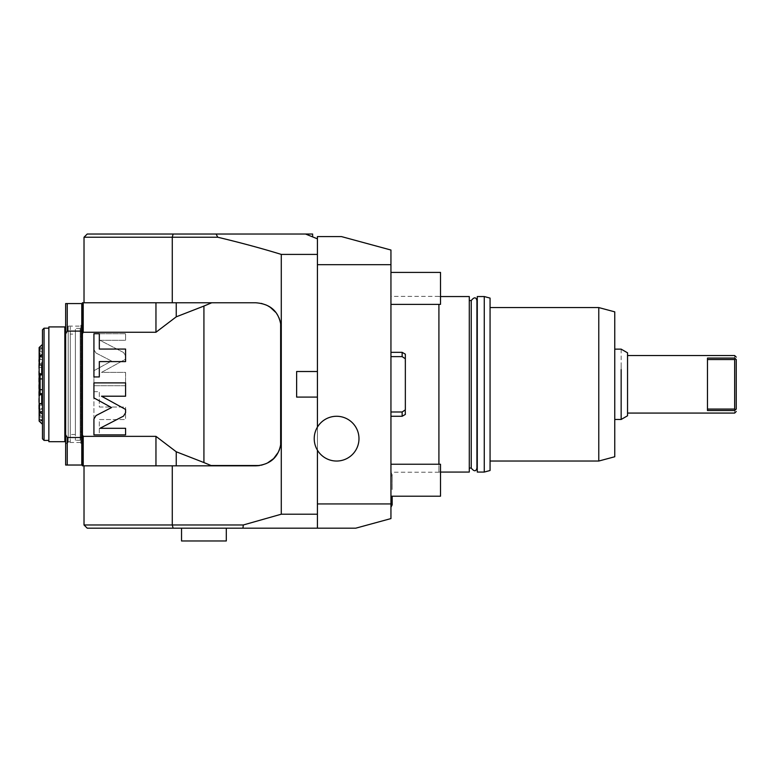 <?xml version="1.0" encoding="UTF-8"?>
<svg xmlns="http://www.w3.org/2000/svg" width="775" height="775" viewBox="0 0 775 775"><rect width="100%" height="100%" fill="white"/><g stroke="black" fill="none" stroke-linecap="round" stroke-linejoin="round"><path stroke-width="0.58" stroke-dasharray="3.88 2.91" d="M355.783 240.424L390.949 250.025L390.949 264.672L317.421 264.672L317.421 236.588L341.465 236.588L355.783 240.424M87.217 528.172L317.421 528.172L317.421 238.826L317.421 450.178A22.378 22.378 0 0 0 336.602 461.038A22.378 22.378 0 0 1 314.224 438.66A22.378 22.378 0 0 1 336.602 416.272A22.378 22.378 0 0 1 358.98 438.66A22.378 22.378 0 0 1 336.602 461.038A22.378 22.378 0 0 0 358.98 438.66A22.378 22.378 0 0 0 317.421 427.132L317.421 264.672M317.421 503.934L390.949 503.934L390.949 518.582L355.783 528.172L317.421 528.172M390.949 264.672L390.949 503.934M317.421 450.178A22.378 22.378 0 0 1 317.421 427.132L317.421 450.178L317.421 427.132A22.378 22.378 0 0 1 358.98 438.66A22.378 22.378 0 0 1 317.421 450.178A22.378 22.378 0 0 1 317.421 427.132M317.421 384.303L317.421 371.516L317.421 384.303M181.534 528.172L226.3 528.172L181.534 528.172M242.953 528.172L243.302 524.975L281.286 514.203L317.421 514.203M281.286 514.203L281.286 254.403L317.421 254.403M281.286 254.403C262.047 248.484 240.87 242.759 217.746 237.227L84.02 237.227M317.421 238.826L305.544 234.031L216.099 234.031L217.746 237.227M305.544 234.031C315.028 237.867 315.028 237.867 305.544 234.031L312.625 234.031M87.217 234.031L173.116 234.031L172.273 237.227L172.273 302.773L82.421 302.773L82.421 465.833L83.225 465.833L83.225 436.354L82.421 434.911M216.099 234.031L173.116 234.031M258.685 302.948L261.301 303.393L258.685 302.948M266.154 305.001L267.714 305.767L266.154 305.001M277.857 315.551L276.937 314.078M277.973 315.754L278.961 317.682L277.973 315.754M275.571 312.238L274.369 310.862M82.421 333.696L83.225 332.252L155.959 332.252L176.245 316.83L211.73 302.773L255.711 302.773C271.337 303.945 279.862 312.47 281.286 328.348L281.286 328.348M155.959 465.833L92.448 465.833L176.245 465.833L155.959 465.833L155.959 436.354L176.245 451.777L211.032 465.513L258.714 465.659M266.135 463.615L267.608 462.898L266.135 463.615M273.343 458.79L273.827 458.316L273.343 458.79M276.065 455.739L276.937 454.518M277.605 453.482L278.283 452.28M172.273 302.773L211.73 302.773M211.032 465.513L259.741 465.513M211.071 465.833L255.711 465.833C271.337 464.661 279.862 456.136 281.286 440.258L281.286 440.258M83.225 465.833L255.711 465.833M176.245 451.777L176.245 465.833M155.959 436.354L83.225 436.354M95.993 353.012L93.93 349.632L93.93 333.715L125.589 333.715L125.589 340.302L99.946 340.302L123.525 352.489L125.589 355.88L125.589 359.183L101.515 372.397L125.589 372.397L125.589 385.718L93.93 385.718L93.93 370.702L111.523 361.043L95.993 353.012L93.93 349.632L93.93 333.715L125.589 333.715L125.589 340.302L99.946 340.302L123.525 352.489L125.589 355.88L125.589 359.183L101.515 372.397L125.589 372.397L125.589 385.718L93.93 385.718L93.93 370.702L111.523 361.043L95.993 353.012M99.316 407.011L125.589 407.011L125.589 419.546L99.316 419.546L99.316 434.891L93.93 434.891L93.93 391.666L99.316 391.666L99.316 407.011L125.589 407.011L125.589 419.546L99.316 419.546L99.316 434.891L93.93 434.891L93.93 391.666L99.316 391.666L99.316 407.011M84.02 524.975L172.273 524.975L172.273 465.833M243.302 524.975L172.273 524.975L173.116 528.172M82.421 446.972L82.421 321.635L82.421 446.972M155.959 332.252L155.959 302.773M83.225 332.252L83.225 302.773M176.245 316.83L176.245 302.773M81.782 446.972L81.782 321.635L81.782 446.972M65.642 333.938L65.642 465.029L81.782 465.029L81.782 303.577L67.241 303.577L67.241 331.099L65.642 333.938L65.642 303.577L67.241 303.577M65.642 445.053L65.642 323.553L65.642 445.053A2.558 2.558 0 0 1 68.2 442.496L68.2 326.11L68.2 442.496L80.823 442.496L80.823 326.11L68.2 326.11A2.558 2.558 0 0 1 65.642 323.553M67.241 465.029L67.241 437.507L81.782 437.507M65.642 434.668L67.241 437.507M81.782 331.099L67.241 331.099M80.823 326.11L80.823 442.496M80.823 325.151L80.823 443.455L80.823 325.151L82.421 325.151L82.421 443.455L80.823 443.455M82.421 443.455L82.421 325.151M82.421 431.937L82.421 336.66L82.421 431.937L80.183 431.937L80.183 336.66L82.421 336.66M80.183 431.937L80.183 336.66M80.183 328.348L80.183 440.258L80.183 328.348L75.388 328.348L75.388 440.258L75.388 328.348M80.183 440.258L75.388 440.258M75.388 334.103L75.388 434.494L75.388 334.103L70.273 334.103L70.273 434.494L70.273 334.103M75.388 434.494L70.273 434.494M64.838 441.692L64.838 326.914L64.838 441.692L64.838 326.914L48.854 326.914L48.854 441.692L70.273 441.692L70.273 326.914L70.273 441.692L65.642 441.692M65.642 326.914L64.838 326.914M48.854 440.413L48.854 328.193L48.854 440.413M44.059 440.413L44.059 328.193M42.46 438.815L42.46 329.792M39.467 347.423L39.147 419.517L39.467 421.183L42.46 424.167L42.46 344.439L39.467 347.423L39.467 348.043L41.705 348.014L42.46 349.486L42.46 348.45L42.46 351.211L42.46 344.652M41.705 348.983L40.106 348.983L40.106 352.615L42.46 352.615L42.46 349.486M42.46 352.615L42.46 359.503L40.106 359.503L41.705 359.435L41.705 367.389L42.46 367.767L42.46 359.493L41.705 359.435M39.147 360.336L39.147 375.323L42.46 374.325L42.46 375.245L42.46 367.767M42.46 374.558L42.46 394.281L39.147 393.041L39.467 401.218L41.705 401.218L41.705 409.171L42.46 409.113L42.46 394.281M42.46 410.547L42.46 409.103L40.106 409.103L40.106 419.624L41.705 419.624L41.705 420.593L39.467 420.593L42.46 420.157L42.46 410.547L40.106 410.547L39.147 409.801L39.147 389.593M42.46 423.944L42.46 420.118M39.147 419.517L39.467 420.844L42.46 420.844M41.705 419.624L42.46 419.12M39.147 408.144L40.106 409.171L41.705 409.171M41.705 401.218L42.46 400.84M39.147 393.283L42.344 394.281M42.46 394.049L42.46 374.325M39.147 375.323L42.344 374.325M39.147 367.35L41.705 367.389M42.46 375.245L39.467 375.245L42.46 375.1M39.147 353.507L40.106 352.615L40.106 359.503L39.147 360.462M42.46 348.45L41.705 348.014L42.46 348.488M39.147 347.849L39.147 349.089M42.46 365.035L39.147 365.354L39.147 358.815L40.106 358.06L42.46 358.06M39.147 420.273L39.467 421.183M39.147 418.016L39.147 419.633M42.46 403.572L39.147 403.252L39.147 409.791L39.622 384.303L39.147 409.239M39.147 379.014L39.147 359.368M39.147 401.256L39.147 408.27M40.106 409.171L39.467 408.619M39.467 419.788L40.106 419.624M39.467 359.988L40.106 359.435M40.106 348.983L39.467 348.818M38.75 409.016L38.75 359.59M42.46 384.303L42.46 405.083L42.46 384.303M95.993 415.594L93.93 418.975L93.93 434.891L125.589 434.891L125.589 428.304L99.946 428.304L123.525 416.117L125.589 412.726L125.589 409.423L101.515 396.209L125.589 396.209L125.589 382.889L93.93 382.889L93.93 397.904L111.523 407.563L95.993 415.594M99.316 361.596L125.589 361.596L125.589 349.06L99.316 349.06L99.316 333.715L93.93 333.715L93.93 376.941L99.316 376.941L99.316 361.596M390.949 384.303L390.949 296.379L390.949 384.303M390.949 480.219L390.949 496.203L390.949 480.219M390.949 288.387L390.949 304.372L390.949 288.387M390.949 489.81L390.949 472.401L390.949 489.81M390.949 356.616L390.949 416.272L390.949 352.334L390.949 416.272L390.949 356.616L402.147 356.616L402.147 352.334L402.147 356.616L390.949 356.616L402.147 356.616L405.344 358.767L405.344 409.839L402.147 411.99L390.949 411.99L402.147 411.99L402.147 416.272L402.147 411.99L405.344 409.839L405.344 358.767L402.147 356.616L402.147 352.334L390.949 352.334M438.912 304.372L438.912 464.235M438.912 384.303L438.912 472.062L438.912 384.303M469.282 472.062L469.282 296.544M469.282 384.303L469.282 468.071L469.282 384.303M471.239 300.535L471.239 468.071M476.925 300.535L476.925 468.071M477.274 472.062L477.274 296.544M484.268 472.062L484.268 296.544M490.062 470.512L490.062 298.094M490.062 384.303L490.062 461.038L490.062 384.303M598.775 307.568L598.775 461.038M614.759 456.756L614.759 311.85M621.153 349.137L621.153 364.734M621.153 365.093L621.153 369.607M621.153 398.999L621.153 400.375M621.153 401.528L621.153 419.469M627.547 352.828L627.547 415.778M627.547 384.303L627.547 355.531L627.547 384.303M707.478 359.542L734.652 359.542L734.652 409.064L707.478 409.064L707.478 358.079L707.478 359.542L707.478 358.079L734.652 358.079C734.652 354.688 734.652 354.688 734.652 358.079L736.25 359.542L736.25 409.684M734.652 359.542L735.117 358.815M734.652 409.064L734.652 410.527C734.652 413.918 734.652 413.918 734.652 410.527L707.478 410.527L707.478 409.064M736.25 409.064L735.117 409.791M390.949 496.203L440.51 496.203L440.51 464.235L440.51 480.219L440.51 464.235L390.949 464.235M390.949 304.372L440.51 304.372L440.51 272.403L440.51 288.387L440.51 272.403L390.949 272.403M405.112 358.612L405.344 414.431L405.344 409.839L405.344 414.431L402.147 416.272L390.949 416.272M404.511 410.401L402.147 411.99L390.949 411.99M403.058 357.227L404.511 358.205M402.147 411.99L402.147 416.272M405.344 358.767L405.344 354.175L402.147 352.334M181.534 540.969L226.3 540.969M317.421 371.516L296.631 371.516L296.631 397.091L296.631 384.303L296.631 397.091L317.421 397.091M203.922 306.057L203.922 462.549M39.147 415.1L40.106 415.991L42.46 415.991M39.467 393.506L42.46 393.506M39.467 347.762L42.46 347.762M42.46 417.396L39.147 417.076M42.46 420.157L41.705 420.593M42.46 393.361L39.467 393.361M42.46 351.211L39.147 351.53M41.705 348.014L39.467 348.014M42.46 405.083L38.75 405.083M42.46 363.523L38.75 363.523M438.912 296.379L390.949 296.379M438.912 472.227L390.949 472.227M438.912 296.544L440.51 296.544M438.912 472.062L440.51 472.062M390.949 472.401L392.169 474.736L392.169 489.81L392.169 474.736L390.949 477.071M392.169 496.203L392.169 504.883L390.949 502.549"/><path stroke-width="1.16" d="M317.421 450.178L317.421 528.172L355.783 528.172L390.949 518.582L390.949 250.025L341.465 236.588L317.421 236.588L317.421 427.132M390.949 264.672L317.421 264.672M317.421 238.826L305.544 234.031C315.028 237.867 315.028 237.867 305.544 234.031L216.099 234.031L217.746 237.227C240.87 242.759 262.047 248.484 281.286 254.403L281.286 514.203L317.421 514.203M281.286 254.403L317.421 254.403M281.286 514.203L243.302 524.975L84.02 524.975L84.02 465.833M317.421 528.172L242.953 528.172L243.302 524.975M242.953 528.172L87.217 528.172L84.02 524.975M305.544 234.031L312.625 234.031L312.625 236.888M216.099 234.031L87.217 234.031L84.02 237.227L84.02 302.773M155.959 465.833L155.959 436.354L83.225 436.354L82.421 434.911L82.421 302.773L255.711 302.773C271.337 303.945 279.862 312.47 281.286 328.348M217.746 237.227L84.02 237.227M261.301 303.393L266.154 305.001L261.301 303.393M267.714 305.767L270.204 307.278L267.714 305.767M274.369 310.862L270.417 307.423L275.571 312.238M276.937 314.078L277.857 315.551M280.618 446.08L278.971 450.885L280.647 445.935L280.647 322.671L278.961 317.682L280.618 322.536M211.73 302.773L203.922 306.057L203.922 462.549L211.032 465.513L259.741 465.513M261.378 465.194L266.135 463.615L261.378 465.194M267.608 462.898L273.343 458.79L267.608 462.898M278.283 452.28L273.827 458.316L276.065 455.739M276.937 454.518L277.605 453.482M176.245 302.773L176.245 316.83L203.922 306.057M155.959 302.773L155.959 332.252L83.225 332.252L82.421 333.696M155.959 332.252L176.245 316.83M203.922 462.549L176.245 451.777L155.959 436.354M95.993 415.594L93.93 418.975L93.93 434.891L125.589 434.891L125.589 428.304L99.946 428.304L123.525 416.117L125.589 412.726L125.589 409.423L101.515 396.209L125.589 396.209L125.589 382.889L93.93 382.889L93.93 397.904L111.523 407.563L95.993 415.594M99.316 361.596L125.589 361.596L125.589 349.06L99.316 349.06L99.316 333.715L93.93 333.715L93.93 376.941L99.316 376.941L99.316 361.596M173.116 528.172L172.273 524.975L172.273 465.833L82.421 465.833L82.421 434.911M83.225 465.833L83.225 436.354M172.273 465.833L255.711 465.833C271.337 464.661 279.862 456.136 281.286 440.258M176.245 465.833L176.245 451.777M258.714 465.659L255.711 465.833M83.225 302.773L83.225 332.252M81.782 321.635L82.421 321.635M81.782 446.972L82.421 446.972M67.241 303.577L81.782 303.577L81.782 437.507L67.241 437.507L65.642 434.668L65.642 333.938L67.241 331.099L67.241 303.577L65.642 303.577L65.642 333.938M65.642 434.668L65.642 465.029L81.782 465.029L81.782 437.507M81.782 331.099L67.241 331.099M67.241 465.029L67.241 437.507M65.642 441.692L48.854 441.692L48.854 326.914L65.642 326.914M64.838 441.692L64.838 326.914M48.854 328.193L44.059 328.193L44.059 440.413L48.854 440.413M44.059 440.413L42.46 438.815L42.46 329.792L44.059 328.193M42.46 344.439L39.147 347.51L39.147 356.5L39.147 347.51M42.46 414.422L42.344 424.167L39.147 421.096L39.147 356.49L42.46 354.185M42.46 365.015L39.467 364.957L39.467 356.713L42.46 354.64M42.46 394.31L40.106 394.756L40.106 373.85L41.705 373.85L41.705 364.957M41.705 373.85L42.46 374.296M42.46 413.966L39.467 411.893L39.467 403.649L41.705 403.649L41.705 394.756M41.705 403.649L42.46 403.591M39.147 365.306L39.147 373.056M39.467 373.133L40.106 373.85M39.147 403.291L39.147 395.55M42.46 389.748L39.147 389.593L39.147 403.252M39.147 365.354L39.147 379.014L42.46 378.859M42.344 413.966L39.467 411.893M40.106 394.756L39.467 395.473M39.147 359.368L39.147 409.239M390.949 503.934L317.421 503.934M336.602 416.272A22.378 22.378 0 0 1 358.98 438.66A22.378 22.378 0 0 1 336.602 461.038A22.378 22.378 0 0 1 314.224 438.66A22.378 22.378 0 0 1 336.602 416.272M438.912 464.235L438.912 304.372M440.51 296.544L469.282 296.544L469.282 472.062L440.51 472.062M477.274 468.071L476.925 468.071C476.044 471.646 474.145 471.646 471.239 468.071L471.239 300.535L469.282 300.535M476.925 468.071L476.925 300.535C476.044 296.961 474.145 296.961 471.239 300.535M477.274 296.544L477.274 472.062L484.268 472.062L484.268 296.544L477.274 296.544M484.268 296.544L490.062 298.094L490.062 470.512L484.268 472.062M598.775 307.568L614.759 311.85L614.759 456.756L598.775 461.038L598.775 307.568L490.062 307.568M621.153 369.607L621.153 398.999M621.153 400.375L621.153 401.528M621.153 384.303L621.153 419.459L621.153 384.303M614.759 419.469L621.153 419.469L627.547 415.778L627.547 352.828L621.153 349.137L614.759 349.137M736.25 359.542C736.25 356.335 736.25 356.335 736.25 359.542C736.25 356.335 736.25 356.335 736.25 359.542L734.652 358.079L736.25 359.542L736.25 409.064L734.652 410.527C734.652 413.918 734.652 413.918 734.652 410.527L707.478 410.527L707.478 358.079L734.652 358.079C734.652 354.688 734.652 354.688 734.652 358.079L735.32 358.941M736.25 409.064C736.25 412.271 736.25 412.271 736.25 409.064C736.25 412.271 736.25 412.271 736.25 409.064L735.436 409.588M707.478 409.064L734.652 409.064L735.117 409.791M734.652 409.064L734.652 359.542L707.478 359.542M734.652 359.542L735.117 358.815M390.949 464.235L440.51 464.235L440.51 496.203L390.949 496.203M390.949 272.403L440.51 272.403L440.51 304.372L390.949 304.372M405.248 409.897L405.344 414.431L402.147 416.272L402.147 411.99L405.344 409.839L405.344 358.767L402.147 356.616L390.949 356.616M403.058 357.227L402.147 356.616L402.147 352.334L390.949 352.334M405.209 409.927L404.511 410.401M404.511 358.205L405.112 358.612M402.147 411.99L390.949 411.99M402.147 352.334L405.344 354.175L405.344 358.767M181.534 528.172L181.534 540.969L226.3 540.969L226.3 528.172M317.421 397.091L296.631 397.091L296.631 371.516L317.421 371.516M172.273 302.773L172.273 237.227L173.116 234.031M42.344 344.439L42.344 354.64M39.147 356.742L42.46 356.965M39.147 411.864L42.46 411.641M39.147 421.096L39.147 412.106M471.239 468.071L469.282 468.071M598.775 461.038L490.062 461.038M627.547 355.531L734.652 355.531L736.25 357.13M627.547 413.075L734.652 413.075L736.25 411.477M390.949 507.218L392.169 504.883L392.169 496.203M402.147 416.272L390.949 416.272"/></g></svg>
